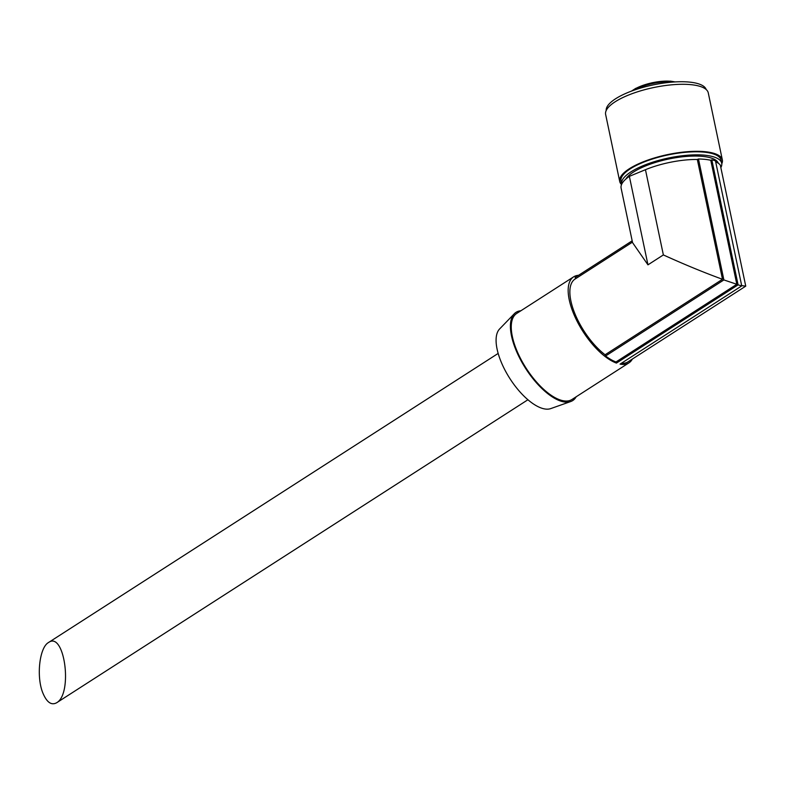 <?xml version="1.0" encoding="UTF-8"?>
<svg xmlns="http://www.w3.org/2000/svg" width="785" height="785" viewBox="0 0 785 785"><rect width="100%" height="100%" fill="white"/><g stroke="black" fill="none" stroke-linecap="round" stroke-linejoin="round"><path stroke-width="1.18" d="M42.89 693.067C46.796 702.349 51.368 705.587 56.608 702.781C73.084 693.763 64.566 630.62 48.484 642.542C39.407 647.527 36.159 676.876 42.89 693.067M738.096 284.867L741.737 285.897L620.071 364.122A51.133 21.686 57.3 0 0 628.932 362.866L572.01 399.457A51.133 21.686 -122.7 0 1 526.117 368.185A51.133 21.686 -122.7 0 1 516.707 313.45L573.629 276.85A51.133 21.686 57.3 0 0 576.622 320.3A51.133 21.686 57.3 0 0 616.431 363.092L738.096 284.867L711.828 159.836L710.768 160.277L736.821 284.278L615.989 361.963L616.431 363.092M628.932 362.866A51.133 21.686 57.3 0 0 632.376 359.039M578.535 275.309A51.133 21.686 57.3 0 0 573.629 276.85M632.455 242.143L575.052 279.058A48.503 20.577 57.3 0 0 574.561 312.842A48.503 20.577 57.3 0 0 605.098 354.771L722.494 279.293C703.438 272.326 683.735 264.202 663.364 254.929L647.959 264.839L632.553 242.624L621.112 188.145A52.438 16.416 168.1 0 1 629.364 176.34L647.959 264.839M605.098 354.771L605.569 355.998A49.818 21.136 57.3 0 0 615.989 361.963M736.821 284.278L723.878 279.931L605.569 355.998M723.878 279.931L698.473 158.992L697.325 159.473L722.494 279.293M715.675 161.798A49.818 15.602 -11.9 0 1 720.345 165.213L745.75 286.142L627.441 362.209A49.818 21.136 57.3 0 1 621.445 363.249M745.75 286.142L741.678 285.622M741.737 285.897L715.478 160.876A51.133 16.004 168.1 0 0 711.828 159.836M663.364 254.929L645.456 169.697L629.364 176.34M645.456 169.697A48.503 15.19 -11.9 0 1 697.325 159.473M698.473 158.992A49.818 15.602 -11.9 0 1 710.768 160.277M632.18 240.818L575.12 277.507L575.591 278.704M576.17 396.788A52.438 22.245 -122.7 0 1 570.715 401.537A52.438 22.245 -122.7 0 1 525.646 368.479A52.438 22.245 -122.7 0 1 514.283 313.764A52.438 22.245 -122.7 0 1 520.867 310.772M570.715 401.537L550.795 408.583A47.561 20.174 -122.7 0 1 509.916 378.605A47.561 20.174 -122.7 0 1 499.603 328.964L514.283 313.764M706.186 89.529A51.133 16.004 168.1 0 0 697.61 83.553A51.133 16.004 168.1 0 0 640.717 88.028A51.133 16.004 168.1 0 0 606.187 110.538M721.788 163.771A52.438 16.416 168.1 0 0 722.347 159.885L708.266 92.865A52.438 16.416 168.1 0 0 699.307 86.164A52.438 16.416 168.1 0 0 640.069 91.011A52.438 16.416 168.1 0 0 605.628 114.424L619.708 181.443A52.438 16.416 168.1 0 0 621.534 184.554M722.347 159.885A52.438 16.416 168.1 0 0 713.388 153.183A52.438 16.416 168.1 0 0 654.15 158.03A52.438 16.416 168.1 0 0 619.708 181.443M720.846 167.607A51.133 16.004 168.1 0 0 721.7 163.201L721.062 160.15A51.133 16.004 168.1 0 0 712.329 153.615A51.133 16.004 168.1 0 0 654.572 158.344A51.133 16.004 168.1 0 0 620.984 181.178L621.632 184.22A51.133 16.004 168.1 0 0 621.641 184.308M721.7 163.201A51.133 16.004 168.1 0 0 712.966 156.666A51.133 16.004 168.1 0 0 655.21 161.396A51.133 16.004 168.1 0 0 621.632 184.22M718.314 163.241A47.856 14.984 168.1 0 0 710.327 157.756A47.856 14.984 168.1 0 0 662.658 160.415A47.856 14.984 168.1 0 0 625.831 179.078M674.59 81.954A25.562 8.007 168.1 0 0 632.062 90.883M672.441 82.101A26.876 8.409 168.1 0 0 634.084 90.157M498.161 353.427L48.484 642.542M527.932 399.742L56.608 702.781M631.474 91.109L635.722 88.381L652.207 82.719L670.439 81.149L675.218 81.915"/></g></svg>
